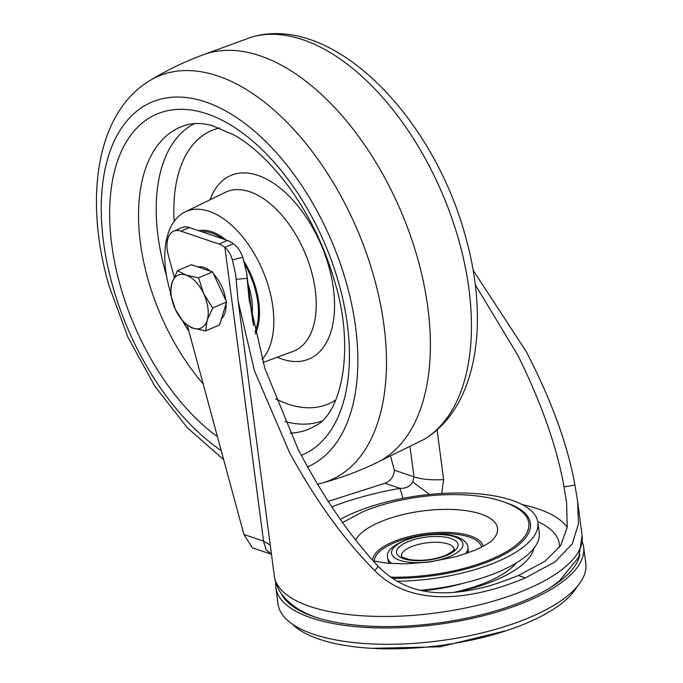 <?xml version="1.0" encoding="UTF-8"?>
<svg xmlns="http://www.w3.org/2000/svg" width="683" height="683" viewBox="0 0 683 683"><rect width="100%" height="100%" fill="white"/><g stroke="black" fill="none" stroke-linecap="round" stroke-linejoin="round"><path stroke-width="1.02" d="M275.864 587.619L278.015 603.951A155.212 57.62 -7.5 0 0 313.574 634.268A155.212 57.62 -7.5 0 0 487.893 631.425A155.212 57.62 -7.5 0 0 585.783 563.432L583.632 547.1A155.212 57.62 172.5 0 1 485.75 615.093A155.212 57.62 172.5 0 1 311.431 617.936A155.212 57.62 172.5 0 1 275.864 587.619A155.212 57.62 172.5 0 1 275.795 582.599M582.403 542.225A155.212 57.62 172.5 0 1 583.632 547.1M281.353 593.715A151.669 56.296 -7.5 0 0 314.129 616.775A151.669 56.296 -7.5 0 0 475.931 616.109A151.669 56.296 -7.5 0 0 579.91 554.408M271.45 554.101L266.088 549.798L263.536 541.132L224.861 247.374C228.139 250.046 230.641 254.204 232.357 259.83L235.626 274.353L238.145 301.118L254.486 370.937L289.703 452.94C316.135 501.143 344.497 540.373 374.805 570.629L378.186 566.301C349.764 536.053 323.093 497.053 298.155 449.32L264.816 368.333L249.141 299.666L246.623 272.91L242.781 257.329C240.706 251.301 237.547 246.785 233.313 243.763A26.611 14.881 -113.1 0 0 227.465 240.433L189.404 227.55A26.611 14.881 -113.1 0 0 182.173 227.576L173.721 231.187A26.611 14.881 66.9 0 1 180.952 231.161L219.012 244.044A26.611 14.881 66.9 0 1 224.861 247.374L233.313 243.763M475.266 284.734L517.893 355.399C541.687 403.627 557.063 447.45 564.021 486.877L566.6 502.654L567.231 527.225L560.666 545.7L544.829 561.358L518.371 575.513C501.066 582.326 488.652 586.458 481.139 587.909C467.317 591.119 455.313 592.742 445.128 592.776C418.372 593.331 396.055 584.511 378.186 566.301M374.805 570.629C411.328 608.041 471.936 600.34 525.415 577.903L555.202 561.75L572.243 543.95L578.45 523.801L577.596 501.202L574.924 485.092C567.744 444.957 551.548 400.52 526.345 351.788L473.131 270.263M328.164 501.416L385.007 483.248C390.813 480.704 393.929 476.35 394.364 470.186L390.787 456.97M174.225 277.042L168.359 255.365A26.611 14.881 66.9 0 1 173.721 231.187M266.088 549.798L270.852 554.067L252.309 547.792L243.925 534.49L187.39 325.663M236.096 279.33L247.084 278.314L252.855 322.128M385.007 483.248L400.033 488.336C405.898 488.593 410.124 486.458 412.728 481.916L429.547 494.458M331.759 506.88A162.742 60.411 -7.5 0 1 400.033 488.336L402.987 498.317M394.364 470.186L413.975 476.828C421.812 479.389 431.69 480.311 443.617 479.586L441.722 493.485M410.099 447.416L413.975 476.828L412.728 481.916M576.939 586.842A148.979 55.297 172.5 0 1 527.532 622.742A148.979 55.297 172.5 0 1 292.614 624.271M420.404 590.325A113.088 41.979 -7.5 0 0 499.008 571.688A113.088 41.979 -7.5 0 0 539.229 532.595L537.888 522.384A113.088 41.979 172.5 0 1 497.668 561.486A113.088 41.979 172.5 0 1 396.925 581.284M340.356 519.379A113.088 41.979 172.5 0 1 353.879 512.813A113.088 41.979 172.5 0 1 470.869 493.314A113.088 41.979 172.5 0 1 537.888 522.384M467.505 553.153A40.468 15.017 -7.5 0 0 468.205 549.422L467.932 547.382C467.898 543.318 464.158 539.766 456.705 536.718C444.061 533.056 429.376 533.338 412.66 537.564C393.997 543.847 385.673 550.643 387.696 557.943A40.468 15.017 -7.5 0 0 392.008 563.569M387.696 557.943L387.961 559.983A40.468 15.017 -7.5 0 0 389.609 563.407M149.381 80.842A219.516 122.752 -113.1 0 1 373.703 276.128A219.516 122.752 -113.1 0 1 321.377 483.24C340.586 478.109 359.138 471.21 377.042 462.553A221.736 123.99 -113.1 0 0 417.492 257.943A221.736 123.99 -113.1 0 0 202.8 54.913C184.171 61.863 166.362 70.511 149.381 80.842C95.962 113.421 84.035 199.163 108.81 285.212L128.088 337.573L154.802 386.117L187.27 427.686L223.657 459.625M255.382 333.936A62.085 34.713 -113.1 0 0 255.869 288.328A62.085 34.713 -113.1 0 0 244.113 261.41M225.902 239.904A62.085 34.713 -113.1 0 0 198.599 230.658M262.093 359.429A84.257 47.118 -113.1 0 0 268.931 288.124A84.257 47.118 -113.1 0 0 185.008 211.978A84.257 47.118 -113.1 0 0 169.7 289.694A84.257 47.118 -113.1 0 0 170.383 292.034M183.428 322.444A84.257 47.118 -113.1 0 0 188.926 331.34M248.117 284.265A51.438 28.763 66.9 0 1 252.121 314.675M197.882 266.916A28.823 16.119 66.9 0 1 203.986 267.429A28.823 16.119 66.9 0 1 210.518 271.194M213.523 273.994A28.823 16.119 66.9 0 1 225.825 300.315M226.107 303.636A28.823 16.119 66.9 0 1 221.437 318.773M177.452 270.673L191.377 264.714L212.541 271.877L226.611 301.997L219.525 324.954L205.6 330.905L207.18 320.267L212.686 307.948L203.688 293.733A28.823 16.119 66.9 0 1 207.18 320.267A28.823 16.119 -113.1 0 1 193.058 328.164A28.823 16.119 66.9 0 1 175.437 309.527A28.823 16.119 66.9 0 1 171.945 282.984A28.823 16.119 66.9 0 1 186.075 275.087A28.823 16.119 66.9 0 1 203.688 293.733L198.616 277.836L186.075 275.087L177.452 270.673L171.945 282.984L170.366 293.622L175.437 309.527L184.444 323.742L193.058 328.164L205.6 330.905M212.541 271.877L198.616 277.836M226.611 301.997L212.686 307.948M522.222 504.592A144.13 53.505 172.5 0 1 538.11 508.912A144.13 53.505 172.5 0 1 567.214 527.344M318.526 618.175L318.167 618.055C303.354 613.334 291.692 606.026 283.18 596.131C278.399 590.325 275.462 583.658 274.353 576.128A155.212 57.62 -7.5 0 0 309.92 606.444A155.212 57.62 -7.5 0 0 484.238 603.61A155.212 57.62 -7.5 0 0 582.121 535.617L578.825 557.097L559.181 581.199L550.344 587.653M457.337 592.05A106.65 39.588 -7.5 0 0 533.884 548.312M516.16 563.023A92.666 34.398 172.5 0 1 453.743 592.374M462.545 583.47A81.106 30.103 172.5 0 1 422.307 590.735M189.404 227.55L180.952 231.161M219.012 244.044L227.465 240.433M270.272 545.111L263.536 541.132L243.925 534.49M232.357 259.83L242.781 257.329M525.415 577.903L518.371 575.513M574.924 485.092L564.021 486.877M443.617 479.586L437.069 429.846M559.445 547.493A131.52 48.817 -7.5 0 0 542.046 523.767L537.769 521.616M401.433 556.124A26.611 9.878 172.5 0 1 410.901 546.938A26.611 9.878 172.5 0 1 438.409 542.345A26.611 9.878 172.5 0 1 454.195 549.175L454.195 549.175C452.607 549.32 459.019 547.834 445.811 555.262C433.671 559.906 421.513 561.332 409.339 559.539C397.694 556.107 402.688 556.073 401.433 556.116L401.433 556.133M447.015 555.262A31.042 11.526 172.5 0 1 403.61 558.694A31.042 11.526 172.5 0 1 407.546 541.901A31.042 11.526 172.5 0 1 450.942 538.469A31.042 11.526 172.5 0 1 447.015 555.262M454.741 536.838A36.028 13.378 -7.5 0 0 404.37 540.825A36.028 13.378 -7.5 0 0 399.811 560.316A36.028 13.378 -7.5 0 0 450.182 556.338A36.028 13.378 -7.5 0 0 454.741 536.838M392.162 578.33A105.523 39.17 -7.5 0 0 492.861 559.855A105.523 39.17 -7.5 0 0 503.738 501.971M342.593 522.512L362.494 511.96C409.655 491.897 482.949 487.491 516.809 507.99A104.004 38.607 -7.5 0 1 491.82 558.976A104.004 38.607 172.5 0 1 390.454 577.144M373.422 561.05L387.901 563.262L406.044 563.842L429.581 562.007L456.475 556.594L475.266 550.139C485.792 545.205 491.931 541.406 493.672 538.733A72.287 26.833 -7.5 0 0 466.566 510.739A72.287 26.833 -7.5 0 0 379.876 522.051A72.287 26.833 -7.5 0 0 355.681 539.877M372.713 560.265A55.69 20.678 172.5 0 1 392.588 542.063A55.69 20.678 172.5 0 1 449.679 532.441A55.69 20.678 172.5 0 1 483.146 546.357M374.429 561.281A54.068 20.072 172.5 0 1 393.707 543.07A54.068 20.072 172.5 0 1 449.047 533.713A54.068 20.072 172.5 0 1 481.609 547.168M465.225 553.93A40.468 15.017 -7.5 0 0 467.932 547.382M301.288 455.407A185.324 103.637 -113.1 0 0 338.674 282.813A185.324 103.637 -113.1 0 0 179.774 109.331A185.324 103.637 -113.1 0 0 120.413 286.262A185.324 103.637 -113.1 0 0 217.442 436.668M290.258 433.142A164.082 91.753 -113.1 0 0 314.94 426.038C340.382 414.871 355.945 351.284 334.713 281.644C324.621 246.734 309.322 215.162 288.832 186.929C271.424 163.485 253.359 146.273 234.645 135.285L212.046 125.535C201.98 123.008 193.391 122.838 186.28 125.032A164.082 91.753 -113.1 0 0 148.066 279.595A164.082 91.753 -113.1 0 0 203.158 383.923M307.47 466.899A198.309 110.894 -113.1 0 0 346.324 282.685A198.309 110.894 -113.1 0 0 176.291 97.054A198.309 110.894 -113.1 0 0 112.772 286.382A198.309 110.894 -113.1 0 0 221.207 450.575M374.096 463.953L424.467 439.178A219.516 122.752 -113.1 0 0 458.677 239.81A219.516 122.752 -113.1 0 0 252.471 36.78L199.752 56.066M263.015 362.511L293.041 351.404A86.476 48.356 -113.1 0 0 311.217 270.588A86.476 48.356 -113.1 0 0 225.091 192.435L185.008 211.978M277.324 357.218A99.769 55.793 -113.1 0 0 328.771 266.31A99.769 55.793 -113.1 0 0 268.445 180.124A99.769 55.793 -113.1 0 0 210.031 199.778M275.522 398.71A148.629 83.113 -113.1 0 0 335.831 399.931M219.584 127.977A148.629 83.113 -113.1 0 0 174.174 221.292M194.442 123.614A161.862 90.515 -113.1 0 0 165.619 272.628A161.862 90.515 -113.1 0 0 166.481 275.608M284.965 421.496A161.862 90.515 -113.1 0 0 321.599 421.112M201.417 231.614A60.753 33.971 66.9 0 1 210.893 232.766A60.753 33.971 66.9 0 1 222.709 238.819M245.077 264.893A60.753 33.971 66.9 0 1 254.938 331.947M249.141 299.666L249.218 300.264M577.596 501.202L582.121 535.617M246.623 272.91L253.555 325.569M238.145 301.118L274.353 576.128M270.861 554.067L271.51 554.553M371.646 648.329L440.211 646.801L506.829 630.537M321.377 483.24L317.424 484.196M252.471 36.78C334.115 13.984 432.655 117.032 465.038 234.807C489.813 320.865 477.895 406.598 424.467 439.178"/></g></svg>
